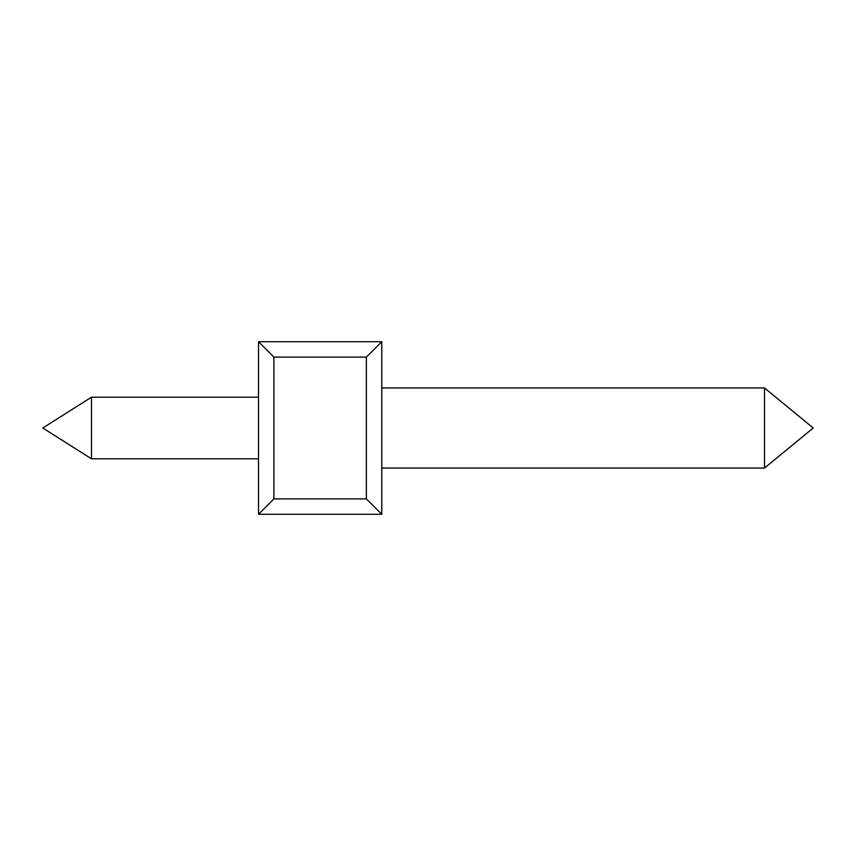 <?xml version="1.0" encoding="UTF-8"?>
<svg xmlns="http://www.w3.org/2000/svg" width="856" height="856" viewBox="0 0 856 856"><rect width="100%" height="100%" fill="white"/><g stroke="black" fill="none" stroke-linecap="round" stroke-linejoin="round"><path stroke-width="1.28" d="M258.512 341.715L381.776 341.715L381.776 514.285L258.512 514.285L258.512 341.715L273.92 357.123L273.92 498.877L366.368 498.877L366.368 357.123L273.92 357.123M366.368 498.877L381.776 514.285M273.92 498.877L258.512 514.285M381.776 341.715L366.368 357.123M764.515 387.939L813.2 428L764.515 468.061L764.515 387.939L381.776 387.939M258.512 458.816L91.485 458.816L91.485 397.184L258.512 397.184M764.515 468.061L381.776 468.061M91.485 397.184L42.8 428L91.485 458.816"/></g></svg>

